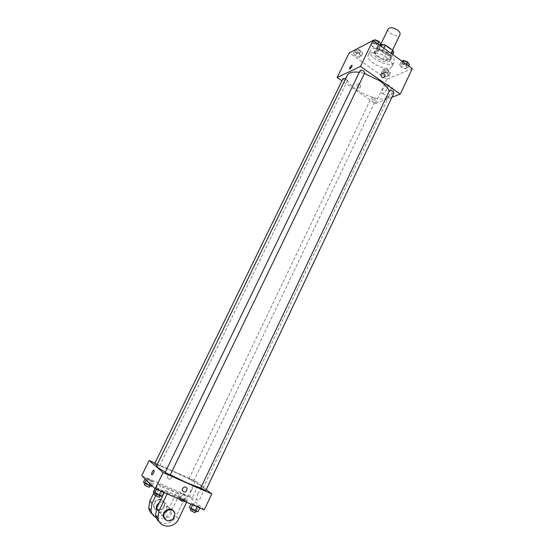<?xml version="1.0" encoding="UTF-8"?>
<svg xmlns="http://www.w3.org/2000/svg" width="554" height="554" viewBox="0 0 554 554"><rect width="100%" height="100%" fill="white"/><g stroke="black" fill="none" stroke-linecap="round" stroke-linejoin="round"><path stroke-width="0.42" stroke-dasharray="2.77 2.08" d="M388.195 28.912C386.124 32.52 398.471 38.455 399.995 34.597M388.86 47.942C384.476 45.317 381.387 44.902 379.601 46.688C377.613 50.13 390.016 56.099 391.463 52.395C391.927 51.093 391.062 49.611 388.86 47.942M393.707 52.485L388.804 54.804L385.542 54.008L378.105 48.717L377.378 46.661L380.113 45.283M377.378 46.661L374.719 52.152L379.511 49.791L381.18 46.321M383.936 48.288L382.828 50.594L390.376 55.968L391.477 53.676M382.828 50.594L379.511 49.791M374.719 52.152L375.46 54.188L378.105 48.717M390.376 55.968L391.062 58.011L386.18 60.268L382.918 59.465L375.46 54.188M375.813 50.061C380.252 47.402 393.465 55.13 391.062 58.959C389.095 63.98 372.032 55.767 374.726 51.1L375.813 50.061M375.148 51.446L374.061 52.478C371.367 57.131 388.444 65.344 390.404 60.344C391.02 58.585 389.815 56.563 386.782 54.278C382.184 51.349 378.306 50.4 375.148 51.446M386.18 60.268L388.804 54.804M391.062 58.011L392.717 54.555M382.918 59.465L385.542 54.008M388.894 53.274C382.142 48.281 371.824 46.875 370.37 50.643C366.471 57.429 391.262 69.361 394.136 62.083C395.044 59.541 393.292 56.605 388.894 53.274M386.872 57.477C380.113 52.498 369.795 51.058 368.362 54.777C364.497 61.494 389.324 73.44 392.156 66.231C393.049 63.717 391.29 60.801 386.872 57.477M355.301 55.933L353.41 53.413L355.398 52.388L359.297 53.904L361.173 56.439L359.165 57.436L355.301 55.933L353.41 53.413L355.398 52.388L359.297 53.904L361.173 56.439L359.165 57.436L355.301 55.933L356.963 52.54L355.079 50.005L357.074 48.967L360.966 50.483L362.835 53.025L360.827 54.043L356.963 52.54M383.084 75.365L381.332 72.948L383.416 72.034L387.281 73.544L389.026 75.967L386.921 76.868L383.084 75.365L381.332 72.948L383.416 72.034L387.281 73.544L389.026 75.967L386.921 76.868L383.084 75.365L384.698 71.999L382.946 69.582L385.037 68.648L388.901 70.157L390.639 72.588L388.527 73.502L384.698 71.999M412.308 68.544L386.893 79.25L349.207 52.921M372.814 47.048L370.917 44.382L373.071 43.274L377.149 44.846L379.033 47.519L376.859 48.607L372.814 47.048L370.917 44.382L373.071 43.274L377.149 44.846L379.033 47.519L376.859 48.607L372.814 47.048L374.525 43.524L372.634 40.851L373.147 40.587M401.463 67.401L399.704 64.86L401.969 63.862L406.006 65.434L407.751 67.983L405.466 68.959L401.463 67.401L399.704 64.86L401.969 63.862L406.006 65.434L407.751 67.983L405.466 68.959L401.463 67.401L403.118 63.911L401.373 61.362L401.906 61.12M364.477 73.495L359.331 72.339M347.303 75.309C341.001 86.327 384.566 107.296 389.247 95.496L389.199 91.175M391.9 97.269L375.307 103.536L341.922 80.773M374.656 98.48C373.029 97.532 371.9 97.338 371.277 97.899C372.191 99.748 373.652 100.44 375.66 99.983L374.656 98.48M343.016 78.536C343.909 80.448 345.384 81.182 347.427 80.732L345.648 78.703M360.225 70.503C361.132 72.539 362.669 73.294 364.83 72.761M393.963 92.92C393.285 93.543 392.094 93.356 390.383 92.359L389.379 90.787M375.307 103.536L386.893 79.25M393.021 91.68C394.012 89.409 393.956 88.273 392.862 88.266C390.092 88.46 384.988 97.733 387.987 97.123C389.725 96.528 391.401 94.713 393.021 91.68M359.629 84L358.86 83.675C356.257 84.672 356.16 86.14 358.556 88.065C360.883 87.546 361.236 86.189 359.629 84L358.86 83.675C356.257 84.672 356.16 86.14 358.563 88.065C360.883 87.546 361.236 86.189 359.629 84M382.786 77.685L382.011 77.345M387.565 87.885C388.555 85.614 388.513 84.485 387.433 84.485C384.698 84.707 379.573 94.007 382.544 93.363C384.261 92.753 385.93 90.925 387.565 87.885M351.942 66.653L349.768 69.167M170.286 474.792L165.286 472.07M156.609 465.796C157.128 462.708 205.132 485.81 203.048 488.15L200.749 488.074M205.749 490.609L200.707 488.164M154.677 463.608L159.594 465.962L157.004 464.993M165.071 472.507L170.203 474.972M192.12 480.512L188.935 478.732L192.12 480.512M195.306 480.92L206.24 489.57L195.306 480.92L154.94 463.082L195.306 480.92L188.187 495.837L141.692 475.692M409.413 64.472L407.121 65.462L403.118 63.911M406.705 62.339C405.009 61.328 403.818 61.169 403.118 61.861C403.991 63.911 405.507 64.61 407.661 63.966L406.705 62.339C405.016 61.321 403.818 61.162 403.118 61.847C403.998 63.897 405.514 64.603 407.668 63.952L406.712 62.325M399.704 64.86L401.373 61.362M401.969 63.862L402.924 61.847M406.006 65.434L406.498 64.396M407.751 67.983L408.7 65.974M405.466 68.959L407.121 65.462M388.008 70.545C386.387 69.596 385.259 69.43 384.614 70.046C385.473 71.978 386.921 72.671 388.963 72.11L388.008 70.545C386.394 69.582 385.265 69.416 384.621 70.039C385.473 71.972 386.927 72.657 388.97 72.103L388.008 70.538M381.332 72.948L382.946 69.582M383.416 72.034L385.037 68.648M387.281 73.544L388.901 70.157M389.026 75.967L390.639 72.588M386.921 76.868L388.527 73.502M380.743 43.981L378.562 45.082L374.525 43.524M377.946 41.765C376.27 40.761 375.086 40.601 374.4 41.294C375.252 43.427 376.775 44.168 378.971 43.531L377.946 41.765M370.917 44.382L372.634 40.851M373.071 43.274L374.061 41.238M377.149 44.846L377.655 43.801M379.033 47.519L380.016 45.49M376.859 48.607L378.562 45.082M377.953 41.758C376.27 40.754 375.093 40.594 374.407 41.28C375.259 43.413 376.782 44.161 378.978 43.517L377.953 41.758M360.114 50.92C358.514 49.964 357.399 49.798 356.769 50.421C357.607 52.422 359.061 53.149 361.146 52.602L360.114 50.92M353.41 53.413L355.079 50.005M355.398 52.388L357.074 48.967M359.297 53.904L360.966 50.483M361.173 56.439L362.835 53.025M359.165 57.436L360.827 54.043M360.121 50.906C358.521 49.957 357.406 49.791 356.776 50.414C357.607 52.415 359.068 53.142 361.146 52.588L360.121 50.906M197.958 511.778L196.525 510.49L189.343 507.416M194.468 510.338L191.116 508.364C192.986 508.801 194.676 509.618 196.178 510.823L194.468 510.338M194.322 503.932L191.435 503.011L192.847 504.265L200.049 507.36L194.322 503.932L191.435 503.011L192.847 504.265L200.049 507.36L194.322 503.932L192.238 508.323M190.915 504.098L191.435 503.011M192.584 504.819L192.847 504.265M199.786 507.914L200.049 507.36M196.525 510.49L198.602 506.1M190.278 510.13C192.155 510.559 193.838 511.377 195.34 512.595M180.839 498.004L178.021 497.097L179.302 498.268L186.241 501.252L180.839 498.004L182.841 493.822L180.036 492.901L181.324 494.043L188.249 497.042L182.841 493.822L180.036 492.901L181.324 494.043L188.249 497.042L182.841 493.822M182.882 499.853L179.704 498.004L184.551 500.345L182.882 499.853M178.021 497.097L180.036 492.901M179.302 498.268L181.324 494.043M183.429 500.352L185.452 496.121M186.241 501.252L188.249 497.042M184.932 500.075L186.933 495.885M182.072 501.543L178.9 499.687L183.748 502.035L182.072 501.543M162.066 496.426L160.798 495.2L156.47 493.005L153.368 492.014M158.43 494.923L155.127 492.984C157.045 493.406 158.763 494.23 160.293 495.456L158.43 494.923M158.631 488.559L155.535 487.555L156.775 488.739L164.226 491.945L162.952 490.747L158.631 488.559L155.535 487.555L156.775 488.739L161.138 490.948L164.226 491.945L162.952 490.747L158.631 488.559L156.47 493.005M155.037 488.586L155.535 487.555M156.498 489.3L156.775 488.739M163.956 492.506L164.226 491.945M160.798 495.2L162.952 490.747M154.261 494.77C156.18 495.193 157.897 496.017 159.427 497.25M151.748 486.412L150.598 485.29L146.471 483.199L143.458 482.215M148.257 484.958L145.134 483.136L150.072 485.491L148.257 484.958M148.541 478.968L145.543 477.964L146.672 479.044L153.825 482.139L148.541 478.968L145.543 477.964L150.833 481.149L153.825 482.139L148.541 478.968L146.471 483.199M145.058 478.947L145.543 477.964M146.187 480.034L146.672 479.044M149.712 483.441L150.833 481.149M152.08 485.733L153.825 482.139M150.598 485.29L152.662 481.045M144.296 484.84L149.234 487.195M182.481 488.621L182.252 490.442M197.972 493.524C196.185 497.977 196.199 500.262 198.013 500.38C201.227 499.556 204.648 488.143 201.303 489.487C200.188 489.944 199.073 491.294 197.972 493.524M204.281 509.846L188.187 495.837M191.359 490.643C192.473 488.399 193.581 487.049 194.689 486.585C198 485.214 194.516 496.64 191.338 497.485C189.544 497.381 189.558 495.103 191.359 490.643M171.768 477.596L171.975 475.865C169.739 473.393 168.181 473.919 167.308 477.444C168.534 479.612 170.023 479.66 171.768 477.596C170.023 479.66 168.534 479.612 167.308 477.444C168.181 473.919 169.739 473.393 171.975 475.865L171.768 477.596M153.929 492.568L158.119 483.94L160.431 486.093L179.357 494.279L176.885 492.063L168.735 509.029C164.316 515.933 158.853 517.651 152.357 514.181M158.119 483.94L176.885 492.063M167.149 493.884L167.654 492.838L165.196 490.539L184.468 498.849L187.107 501.211L186.608 502.249M167.654 492.838L187.107 501.211M163.88 517.602L161.02 513.932C159.531 507.076 170.694 503.621 171.795 510.553C171.615 515.961 168.977 518.309 163.88 517.602M165.196 490.539L164.199 492.61M184.468 498.849L176.103 516.376L178.665 518.925M159.323 521.785C165.992 525.289 171.588 523.488 176.103 516.376M159.33 502.679C163.077 501.065 165.604 502.076 166.906 505.712C166.733 511.01 164.143 513.309 159.137 512.602L156.325 508.974L161.02 513.932M168.735 509.029L171.144 511.425L179.357 494.279M155.716 495.83L160.431 486.093M171.144 511.425C167.384 517.678 162.384 519.735 156.145 517.588M173.18 510.712L174.309 513.046C174.129 518.509 171.47 520.892 166.332 520.185L164.974 519.327M161.796 499.923L164.538 503.364C166.172 510.068 155.044 513.558 154.054 506.612C154.331 501.398 156.907 499.168 161.796 499.923M161.332 499.466C156.457 498.718 153.88 500.941 153.603 506.141C154.594 513.073 165.701 509.59 164.067 502.9L161.332 499.466M380.335 45.172L379.601 46.688M392.571 50.095L391.463 52.395M390.404 60.344L391.062 58.959M374.061 52.478L374.726 51.1M392.156 66.231L394.136 62.083M368.362 54.777L370.37 50.643M382.544 93.363L387.987 97.123M387.433 84.485L392.862 88.266M203.048 488.15L389.247 95.496M159.594 465.962L347.427 80.732M193.755 481.059L375.66 99.983M188.935 478.732L371.277 97.899M196.012 511.176L196.178 510.823M190.922 508.78L191.116 508.364M183.748 502.035L184.551 500.345M178.9 499.687L179.704 498.004M160.12 495.809L160.293 495.456M154.926 493.399L155.127 492.984M144.947 483.51L145.134 483.136M201.303 489.487L194.689 486.585M198.013 500.38L191.338 497.485M171.795 510.553L166.906 505.712M174.822 513.551L174.309 513.046M153.603 506.141L154.054 506.612M164.067 502.9L164.538 503.364"/><path stroke-width="0.83" d="M392.571 50.095L399.995 34.597C400.487 33.24 399.642 31.716 397.46 30.034C393.111 27.402 390.023 27.035 388.195 28.912L380.335 45.172M380.113 45.283L382.184 44.244L385.508 45.033L393.035 50.428L393.707 52.485L392.717 54.555M381.18 46.321L382.184 44.244M391.477 53.676L393.035 50.428M383.936 48.288L385.508 45.033M341.922 80.773L337.137 77.512L349.207 52.921L373.015 40.49L412.308 68.544L400.251 94.118L391.9 97.269M337.137 77.512L360.425 66.404L373.015 40.49M351.942 66.653L349.768 69.167C349.332 68.114 350.066 66.785 351.97 65.185L351.942 66.653L351.97 65.185C350.066 66.785 349.332 68.114 349.768 69.174M389.199 91.175C387.883 87.788 384.718 84.319 379.698 80.766L364.477 73.495M359.331 72.339C352.884 71.487 348.875 72.477 347.303 75.309L156.609 465.796C156.429 466.572 159.323 468.663 165.286 472.07M360.425 66.404L400.251 94.118M345.648 78.703L343.016 78.536L154.677 463.608L157.004 464.993M363.749 71.064C362.053 70.067 360.876 69.88 360.225 70.503L165.071 472.507L170.203 474.972L364.83 72.761L363.749 71.064M389.379 90.787C391.498 90.247 393.028 90.96 393.963 92.92L205.749 490.609L200.707 488.164L389.379 90.787M382.011 77.345C380.335 75.046 380.695 73.613 383.098 73.052C385.639 75.109 385.536 76.653 382.786 77.685L382.011 77.345C380.335 75.046 380.695 73.613 383.098 73.052C385.639 75.109 385.536 76.653 382.786 77.685M200.749 488.074L187.162 482.929L170.286 474.792M155.196 488.739L141.692 475.692L149.137 460.519L154.94 463.082L149.137 460.519L163.063 472.548L211.773 493.946L206.24 489.57L211.773 493.946L204.281 509.846L155.196 488.739L163.063 472.548L211.773 493.946M401.906 61.12L403.637 60.344L407.675 61.91L409.413 64.472L408.7 65.974M402.924 61.847L403.637 60.344M406.498 64.396L407.675 61.91M373.147 40.587L374.795 39.722L378.867 41.294L380.743 43.981L380.016 45.49M374.061 41.238L374.795 39.722M377.655 43.801L378.867 41.294M190.915 504.098L189.343 507.416L190.742 508.69L195.07 510.885L197.958 511.778L199.786 507.914M190.742 508.69L192.584 504.819M195.07 510.885L197.037 506.73M196.012 511.176L195.34 512.595L193.63 512.111L190.278 510.13L190.922 508.78M155.037 488.586L153.368 492.014L154.594 493.233L158.963 495.442L162.066 496.426L163.956 492.506M154.594 493.233L156.498 489.3M158.963 495.442L160.999 491.239M160.12 495.809L159.427 497.25L157.565 496.723L154.261 494.77L154.926 493.399M145.058 478.947L143.458 482.215L144.58 483.323L151.748 486.412L152.08 485.733M144.58 483.323L146.187 480.034M148.742 485.429L149.712 483.441M149.912 485.81L149.234 487.195L147.426 486.668L144.296 484.84L144.947 483.51M182.252 490.442C184.634 493.088 186.276 492.513 187.183 488.725C185.881 486.46 184.316 486.426 182.481 488.621C184.316 486.426 185.881 486.46 187.183 488.732C186.276 492.52 184.634 493.088 182.259 490.442L182.481 488.621M151.748 474.82C151.533 473.13 152.198 471.53 153.742 470.007C154.531 471.073 153.984 472.687 152.094 474.847L152.101 474.847C153.984 472.687 154.531 471.073 153.742 470.007C152.205 471.53 151.54 473.13 151.748 474.82M149.137 460.519L163.063 472.548M164.199 492.61L156.671 508.191L155.556 515.449C156.034 518.115 157.288 520.227 159.323 521.785M156.325 508.974C156.034 506.335 157.038 504.237 159.33 502.679M156.145 517.588C153.313 516.134 151.588 513.759 150.965 510.476L152.059 503.364L155.716 495.83M164.974 519.327L163.437 516.48C162.204 511.086 169.933 506.543 173.18 510.712M186.608 502.249L178.665 518.925C174.441 528.932 159.164 528.384 157.925 518.018L159.046 510.677L167.149 493.884M166.823 520.705L163.929 516.993C162.426 510.047 173.714 506.536 174.822 513.551C174.642 519.029 171.975 521.411 166.823 520.705M152.357 514.181C150.404 512.665 149.199 510.622 148.735 508.06L149.822 501.024L153.929 492.568M156.671 508.191L159.046 510.677M149.822 501.024L152.059 503.364M163.929 516.993L163.437 516.48M155.556 515.449L157.925 518.018M148.735 508.06L150.965 510.476"/></g></svg>
